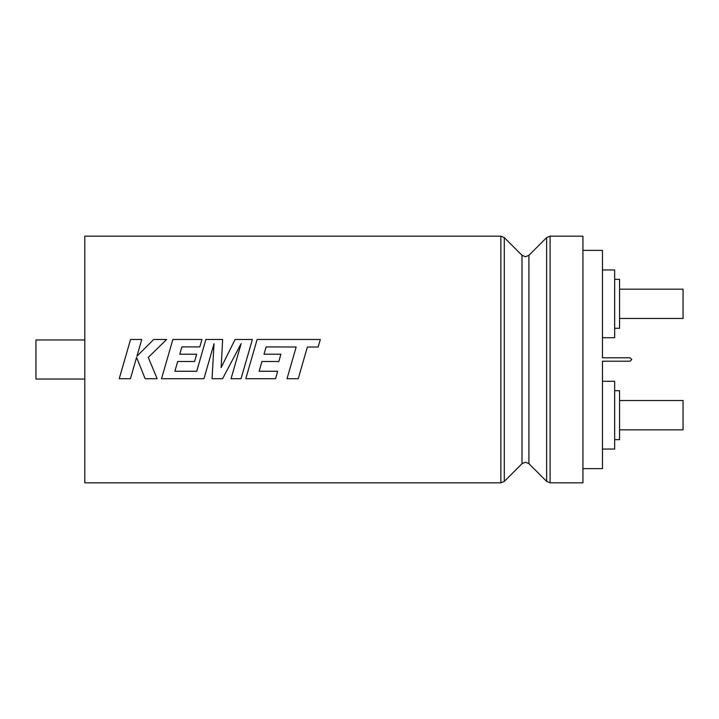 <?xml version="1.0" encoding="UTF-8"?>
<svg xmlns="http://www.w3.org/2000/svg" width="719" height="719" viewBox="0 0 719 719"><rect width="100%" height="100%" fill="white"/><g stroke="black" fill="none" stroke-linecap="round" stroke-linejoin="round"><path stroke-width="1.08" d="M298.241 378.706L307.373 347.016L318.158 347.016L320.341 339.476L257.114 339.476L245.79 378.706L275.548 378.706L277.669 371.274L259.137 371.274L261.923 361.495L278.828 361.495L280.904 354.215L264.008 354.215L266.138 346.918L296.156 347.016L287.025 378.706L298.241 378.706M241.045 378.706L252.369 339.476L235.095 339.476L221.146 367.526L222.656 339.476L205.886 339.476L196.718 371.274L174.888 371.274L177.674 361.495L194.579 361.495L196.655 354.215L179.75 354.215L181.88 346.909L199.828 346.909L201.958 339.476L172.857 339.476L161.523 378.706L203.953 378.706L214.028 343.754L212.06 378.706L222.557 378.706L241.162 343.583L231.042 378.706L241.045 378.706M157.128 378.697L148.267 357.397L166.655 339.476L153.695 339.476L136.952 356.193L141.769 339.476L130.552 339.476L119.237 378.706L130.436 378.706L136.565 357.397L145.148 378.706L157.128 378.706L149.139 359.5M84.788 236.183L84.788 482.817L500.855 482.817L500.855 236.183L84.788 236.183M221.578 359.5L222.656 339.476M246.59 359.5L252.369 339.476M292.561 359.5L287.025 378.706M277.669 371.265L259.137 371.265M251.335 359.5L245.79 378.706M236.578 359.5L231.042 378.706M213.139 359.5L212.06 378.706M167.078 359.5L161.523 378.706M124.773 359.5L119.237 378.706M225.128 359.5L221.146 367.526M232.74 359.5L241.162 343.592M200.107 359.5L196.718 371.265L174.888 371.265M209.49 359.5L214.028 343.754M84.788 379.039L35.95 379.039L35.95 339.961L84.788 339.961M619.562 429.827L683.05 429.827L683.05 400.528L619.562 400.528M614.673 439.642L619.562 439.642L619.562 390.714L614.673 390.714M602.468 449.06L614.673 449.06L614.673 381.286L602.468 381.286M619.562 289.173L683.05 289.173L683.05 318.472L619.562 318.472M614.673 279.358L619.562 279.358L619.562 328.286L614.673 328.286M602.468 269.94L614.673 269.94L614.673 337.714L602.468 337.714M630.06 361.208L631.767 359.5L630.06 357.792L631.767 359.5L630.06 361.208L602.468 361.208L602.468 468.635L582.929 468.635M630.06 357.792L602.468 357.792L602.468 250.365L582.929 250.365M550.089 236.183L582.929 236.183L582.929 482.817L550.089 482.817L546.629 481.388L546.629 237.612L550.089 236.183L550.089 482.817M135.963 359.5L136.565 357.397L137.41 359.5M148.267 357.397L166.655 339.476M136.952 356.193L141.769 339.476M195.146 359.5L196.655 354.215M179.75 354.215L181.88 346.909L199.828 346.909L201.958 339.476M303.778 359.5L307.373 347.016L318.158 347.016L320.341 339.476M279.394 359.5L280.904 354.215M264.008 354.215L266.138 346.909L296.156 347.016M522.021 255.326L525.472 256.755L528.923 255.326L528.923 463.674L525.472 462.245L522.021 463.674L522.021 255.326L504.307 237.612L504.307 481.388L500.855 482.817M504.307 237.612L500.855 236.183M528.923 255.326L546.629 237.612M522.021 463.674L504.307 481.388M528.923 463.674L546.629 481.388"/></g></svg>
